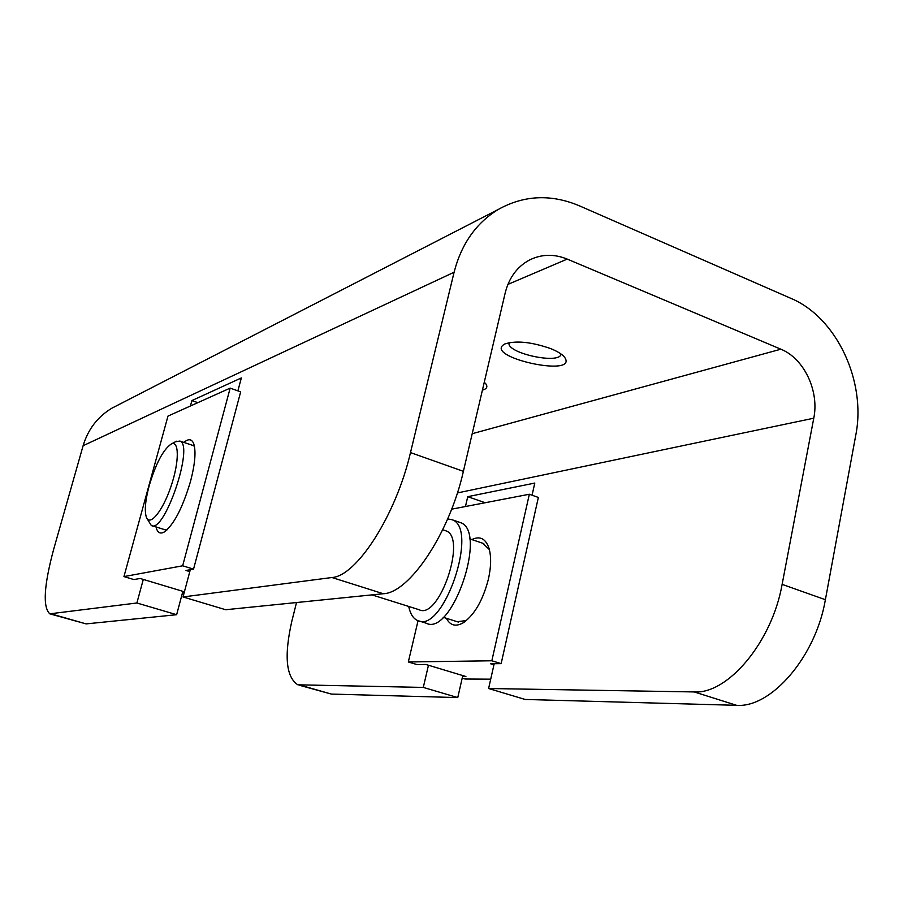 <?xml version="1.0" encoding="UTF-8"?>
<svg xmlns="http://www.w3.org/2000/svg" width="903" height="903" viewBox="0 0 903 903"><rect width="100%" height="100%" fill="white"/><g stroke="black" fill="none" stroke-linecap="round" stroke-linejoin="round"><path stroke-width="1.35" d="M299.153 685.185L331.311 694.068L457.753 697.579L462.787 675.579M331.943 577.514L383.29 593.734L225.671 609.728L183.038 596.962L331.943 577.514C356.38 576.362 395.898 515.568 410.493 452.584L454.096 272.232C461.399 244.013 476.039 223.143 498.027 209.598C523.808 195.127 550.909 193.863 579.331 205.794L790.87 298.351C836.641 317.438 866.553 381.427 855.762 435.235L825.387 599.705C815.702 657.023 770.948 708.121 736.588 705.322L525.14 699.453L488.613 688.515L694.181 691.935L736.588 705.322M296.523 602.538L291.816 621.264C284.016 655.871 286.025 677.058 297.855 684.813L423.293 687.42L457.753 697.579M532.059 495.216L534.79 483.06L467.743 496.673L465.451 506.527M428.462 665.251L423.293 687.42M488.613 688.515L494.189 663.705M472.213 433.7L780.869 349.201C804.02 358.412 819.439 390.988 813.772 418.202L782.122 584.365C771.963 642.281 727.637 694.351 694.181 691.935M50.658 614.074L86.124 623.894L176.638 614.706L182.869 591.33M780.869 349.201L567.219 259.093C554.002 253.743 541.348 254.082 529.26 260.132C517.058 266.837 509.032 277.785 505.183 292.967L463.386 471.343C449.468 533.617 409.149 593.124 383.29 593.734M117.943 405.075L111.758 408.258C97.603 416.836 88.054 429.32 83.11 445.721L53.638 549.408C43.92 585.652 42.644 607.132 49.8 613.837L136.884 602.99L176.638 614.706M237.895 390.875L241.338 377.939L191.899 400.582L190.431 406M143.295 579.421L136.884 602.99M183.038 596.962L190.296 569.703M550.604 348.581C531.303 341.91 516.042 340.363 504.833 343.953C481.265 356.753 580.076 378.549 564.431 357.046C561.948 354.111 557.343 351.301 550.604 348.581M482.416 390.164C486.819 388.9 487.947 386.777 485.769 383.786L484.268 382.229M191.899 400.582L197.859 402.659M467.743 496.673L485.171 502.734M509.168 342.621L509.134 342.734C505.601 352.96 559.713 364.868 561.045 354.134L561.068 354.021M189.788 571.622L185.995 570.459L193.547 569.138L240.661 391.846L230.152 388.121L167.969 416.102L123.948 576.588L133.881 579.568L140.146 578.473L184.415 591.804M193.547 569.138L182.666 565.797L230.152 388.121M183.873 442.402C188.445 438.519 191.718 438.903 193.671 443.576C196.143 451.037 195.116 463.555 190.589 481.152C182.417 508.581 173.399 525.659 163.533 532.409C159.763 534.079 157.269 532.251 156.038 526.946M182.666 565.797L123.948 576.588M184.189 592.673L182.44 592.91M182.135 594.061L183.693 594.524M166.874 530.038L164.989 529.768M192.757 445.405L194.438 446.285M493.941 664.789L490.555 663.75L501.142 663.626L538.357 497.451L529.339 494.246L451.647 509.179M501.142 663.626L491.842 660.77L529.339 494.246M471.863 539.588C479.854 535.693 485.543 538.515 488.929 548.031C491.334 556.158 491.176 566.486 488.444 579.004C483.037 599.964 474.741 614.503 463.532 622.618C455.913 627.054 450.191 625.61 446.353 618.295M491.842 660.77L408.325 661.978L418.055 620.688M408.325 661.978L416.949 664.563L425.855 664.461L465.903 676.516L462.573 676.505M462.201 678.153L465.068 679.011L490.713 679.169M466.366 620.553L457.211 621.715M482.654 543.222L489.358 549.543M371.957 594.885L419.071 609.706C439.072 620.451 467.359 537.341 445.913 530.829L444.807 530.456M146.794 518.164L151.264 525.444C164.222 534.316 194.461 445.179 179.889 441.059L175.453 441.77M149.153 485.859C145.259 500.578 144.345 511.075 146.399 517.329C149.875 526.754 162.743 510.996 170.994 486.424C179.381 461.918 179.291 440.009 171.265 444.016C163.229 449.513 155.858 463.465 149.153 485.859M447.662 518.932L451.997 519.71C479.459 527.995 443.215 634.357 417.649 620.542C413.314 618.668 410.357 614.085 408.788 606.782L408.709 606.444M419.105 620.993L426.092 623.172C451.906 637.055 488.071 530.941 460.361 522.566L458.927 522.081M300.97 685.388L331.311 694.068M457.392 492.948L813.772 418.202M51.877 614.085L86.124 623.894M83.11 445.721L454.096 272.232M782.122 584.365L825.387 599.705M410.493 452.584L463.386 471.343M507.915 284.4L567.219 259.093M111.758 408.258L498.027 209.598M164.718 531.743L163.533 532.409M465.305 621.388L463.532 622.618M483.805 543.606L469.594 538.82M458.385 622.077L443.147 617.28M445.913 530.829L442.718 529.745M193.524 445.653L179.889 441.059M165.768 530.005L152.02 525.681M171.265 444.016L176.457 441.217M451.997 519.71L460.361 522.566"/></g></svg>
